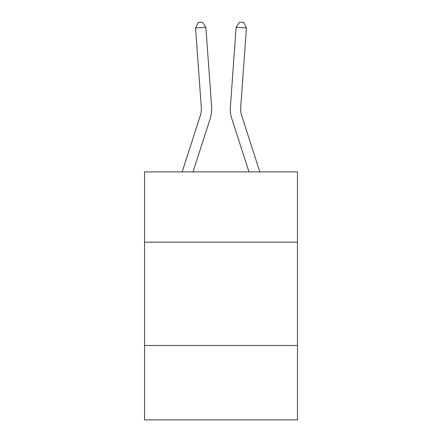 <?xml version="1.0" encoding="UTF-8"?>
<svg xmlns="http://www.w3.org/2000/svg" width="442" height="442" viewBox="0 0 442 442"><rect width="100%" height="100%" fill="white"/><g stroke="black" fill="none" stroke-linecap="round" stroke-linejoin="round"><path stroke-width="0.66" d="M297.466 242.172L297.466 171.91L144.534 171.91L144.534 242.172L297.466 242.172L297.466 419.9L144.534 419.9L144.534 242.172M297.466 345.5L144.534 345.5M210.204 118.6L193.021 171.91L210.204 118.6A31.001 31.001 142.7 0 0 211.619 106.848L205.862 27.238L211.619 106.848M182.165 171.91L200.37 115.428A20.663 20.663 -40.6 0 0 201.314 107.594L195.557 27.979L198.259 22.398L202.381 22.1L205.862 27.238L195.557 27.979M259.835 171.91L241.63 115.428A20.663 20.663 40.6 0 1 240.686 107.594L246.443 27.979L236.138 27.238L230.381 106.848A31.001 31.001 -142.7 0 0 231.796 118.6L248.979 171.91L231.796 118.6M200.37 115.428A20.663 20.663 -37.3 0 0 201.314 107.594A20.663 20.663 -37.3 0 1 200.37 115.428A20.663 20.663 -37.3 0 0 201.314 107.594A20.663 20.663 -37.3 0 1 200.37 115.428A20.663 20.663 -37.3 0 0 201.314 107.594A20.663 20.663 -37.3 0 1 200.37 115.428A20.663 20.663 -37.3 0 0 201.314 107.594A20.663 20.663 -37.3 0 1 200.37 115.428A20.663 20.663 -37.3 0 0 201.314 107.594A20.663 20.663 -37.3 0 1 200.37 115.428A20.663 20.663 -37.3 0 0 201.314 107.594A20.663 20.663 -37.3 0 1 200.37 115.428A20.663 20.663 -37.3 0 0 201.314 107.594A20.663 20.663 -37.3 0 1 200.37 115.428A20.663 20.663 -37.3 0 0 201.314 107.594A20.663 20.663 -37.3 0 1 200.37 115.428A20.663 20.663 -37.3 0 0 201.314 107.594A20.663 20.663 -37.3 0 1 200.37 115.428A20.663 20.663 -37.3 0 0 201.314 107.594A20.663 20.663 -37.3 0 1 200.37 115.428A20.663 20.663 -37.3 0 0 201.314 107.594M241.63 115.428A20.663 20.663 37.3 0 1 240.686 107.594A20.663 20.663 37.3 0 0 241.63 115.428A20.663 20.663 37.3 0 1 240.686 107.594A20.663 20.663 37.3 0 0 241.63 115.428A20.663 20.663 37.3 0 1 240.686 107.594A20.663 20.663 37.3 0 0 241.63 115.428A20.663 20.663 37.3 0 1 240.686 107.594A20.663 20.663 37.3 0 0 241.63 115.428A20.663 20.663 37.3 0 1 240.686 107.594A20.663 20.663 37.3 0 0 241.63 115.428A20.663 20.663 37.3 0 1 240.686 107.594A20.663 20.663 37.3 0 0 241.63 115.428A20.663 20.663 37.3 0 1 240.686 107.594A20.663 20.663 37.3 0 0 241.63 115.428A20.663 20.663 37.3 0 1 240.686 107.594A20.663 20.663 37.3 0 0 241.63 115.428A20.663 20.663 37.3 0 1 240.686 107.594A20.663 20.663 37.3 0 0 241.63 115.428A20.663 20.663 37.3 0 1 240.686 107.594A20.663 20.663 37.3 0 0 241.63 115.428A20.663 20.663 37.3 0 1 240.686 107.594M246.443 27.979L243.741 22.398L239.619 22.1L236.138 27.238L230.381 106.848"/></g></svg>
